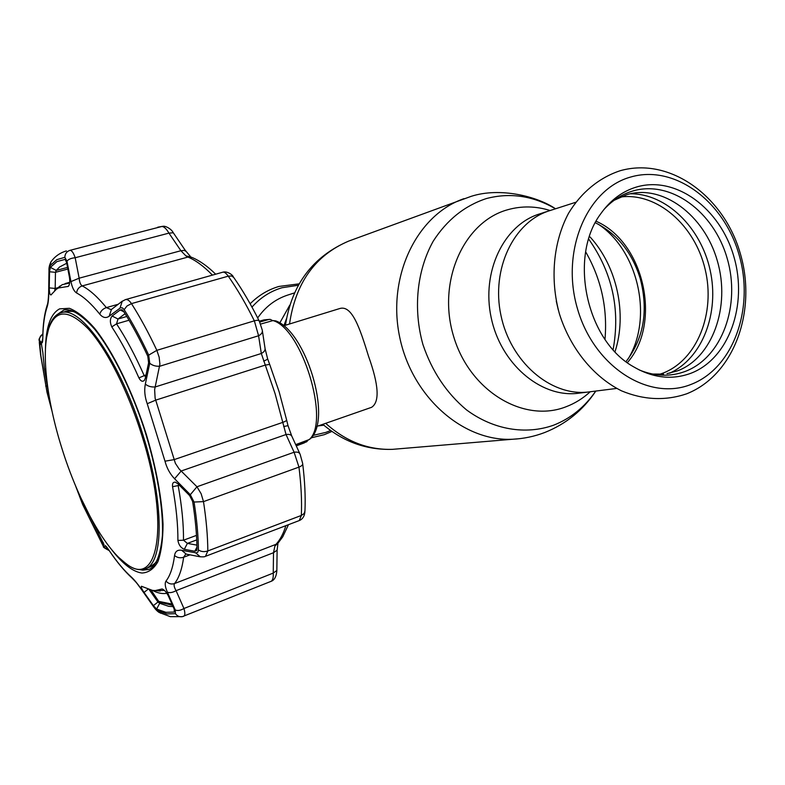 <?xml version="1.0" encoding="UTF-8"?>
<svg xmlns="http://www.w3.org/2000/svg" width="785" height="785" viewBox="0 0 785 785"><rect width="100%" height="100%" fill="white"/><g stroke="black" fill="none" stroke-linecap="round" stroke-linejoin="round"><path stroke-width="1.18" d="M549.598 210.704L549.147 210.841C513.557 222.008 491.017 269.078 500.928 315.305C510.446 361.62 550.079 395.915 587.219 392.137L591.527 391.597L587.219 392.137C550.079 395.915 510.446 361.62 500.928 315.305C491.017 269.078 513.557 222.008 549.147 210.841L549.598 210.704M279.784 322.959L289.783 305.129L279.784 322.959M595.334 222.734C617.069 233.714 632.033 252.328 640.226 278.577C648.577 310.644 643.828 338.335 625.988 361.649M316.757 426.432L371.609 407.307C379.812 401.979 378.821 385.072 368.636 356.567C359.952 328.277 351.925 304.256 339.346 308.662L283.738 325.775M596.129 221.252C644.289 242.271 662.138 323.302 627.333 362.66M690.771 373.317C671.744 380.274 652.463 377.977 632.916 366.428C586.052 339.885 568.517 256.43 600.829 213.657C610.416 200.185 622.309 191.304 636.498 187.026C675.767 175.34 720.287 208.506 733.896 256.715C748.046 304.757 728.922 358.843 690.771 373.317M603.802 209.673C612.114 200.528 621.74 194.317 632.681 191.04C670.753 179.657 713.997 211.724 727.195 258.461C740.912 305.022 722.288 357.43 685.246 371.413C670.39 376.928 655.024 376.427 639.147 369.912M294.473 292.903L287.457 295.16C275.309 299.222 265.389 306.817 257.676 317.945M272.68 320.663L270.413 319.426L268.725 319.505L259.707 322.056M296.239 445.762L306.68 441.778L308.289 439.904M295.719 444.634L309.212 439.561L310.86 438.334C332.261 417.502 305.63 331.241 275.741 320.879L273.003 320.574L260.561 324.087M145.313 378.233L144.332 380.411C142.497 382.05 140.692 381.206 138.916 377.889C130.231 358.235 121.194 341.239 111.794 326.884C109.812 322.439 109.91 318.828 112.098 316.021L120.193 309.957L121.979 309.732L123.549 311.223C131.86 324.391 139.946 339.385 147.786 356.204L148.61 362.778L145.313 378.233M184.298 549.323C180.805 547.832 178.676 544.859 177.901 540.414C178.009 524.851 176.223 506.943 172.563 486.7C172.19 483.472 173.102 481.961 175.3 482.176L177.93 483.786L189.617 495.57L192.639 501.478C195.377 518.905 196.829 534.713 197.006 548.892L196.662 550.481L194.798 551.247L184.298 549.323L187.399 543.397L196.927 545.133M153.389 605.628L144.028 592.42C141.683 588.897 140.819 586.846 141.447 586.267L152.486 590.408L155.263 590.575L162.034 588.966C164.193 589.663 166.283 591.968 168.304 595.854L174.172 609.023L174.358 612.055L165.91 612.31L156.627 609.072L153.389 605.628L157.962 602.026L159.689 603.282L168.765 606.344L173.093 606.609M153.517 606.609L157.51 610.632L166.901 613.929L175.457 613.693L175.241 609.955L167.362 592.125C165.085 586.817 164.634 583.127 166.018 581.047C170.217 575.611 173.063 567.094 174.564 555.515C175.222 551.384 177.577 549.647 181.629 550.285L196.387 552.925L197.908 552.1L198.438 549.971C198.271 535.635 196.809 519.65 194.052 502.037L190.313 494.707L174.594 478.772C170.011 473.973 166.812 468.105 164.997 461.188L147.227 403.716C144.764 396.808 144.136 390.263 145.333 384.1L149.729 363.249L148.699 355.114C140.76 338.099 132.577 322.949 124.167 309.643L122.421 307.887L120.586 307.749L109.164 316.218C105.955 318.445 102.835 317.768 99.783 314.167C91.453 303.873 83.73 296.808 76.606 292.982C74.065 291.412 72.181 287.614 70.944 281.599L66.97 261.17L64.821 257.323L56.824 259.658L50.191 265.516L48.994 270.531M56.932 261.601L65.126 259.374L66.588 262.445L69.482 277.566C70.061 281.736 69.679 284.68 68.324 286.397L58.453 287.977L56.392 289.214L50.947 294.974C49.897 294.836 49.337 292.481 49.249 287.889L49.533 271.767L50.368 267.371L56.932 261.601M140.162 569.684L142.811 570.165L148.934 569.419C156.029 566.397 160.532 555.083 162.436 535.468C163.486 507.905 156.715 467.85 143.753 427.452C130.261 387.231 111.99 350.954 94.808 329.366C81.66 314.687 71.327 308.24 63.821 310.006L56.598 314.991M164.418 590.369L156.293 590.663M56.795 288.929L62.201 284.68L69.62 283.022M178.509 484.365L178.205 485.778C181.894 506.305 183.651 524.449 183.494 540.217L187.399 543.397L196.731 539.903M194.798 551.247L196.976 547.076M46.835 391.303L40.84 355.644L39.682 341.917L41.36 343.761L42.841 352.465L44.294 367.988L50.348 404.304L46.835 391.303L47.767 390.675M174.594 478.772L181.207 471L286.034 434.537L275.064 393.579L261.317 353.495L258.579 335.754L254.35 320.829C246.039 304.05 237.345 289.165 228.268 276.163C226.139 273.18 224.324 271.855 222.832 272.189L125.414 299.625C127.386 299.163 129.397 300.498 131.468 303.618C140.172 317.277 148.63 332.84 156.843 350.336L159.139 357.165L159.905 364.132L154.635 389.546L155.116 398.23L175.398 463.346L179.186 469.057L196.956 486.769L294.1 452.238C297.407 451.728 299.419 452.425 300.145 454.329L302.647 463.395C302.941 464.798 301.715 466.035 298.957 467.114L294.1 452.238L286.034 434.537C289.292 434.026 291.294 434.723 292.03 436.627L299.801 453.593M283.65 426.559L288.007 425.656L291.696 435.901M263.691 361.1C266.527 359.952 267.822 359.137 267.587 358.666L265.114 348.825M145.333 384.1C148.002 386.298 151.309 387.25 155.253 386.936L261.317 353.495C264.241 351.984 265.458 350.11 264.967 347.853L262.416 331.054M149.729 363.249C152.418 365.486 155.764 366.477 159.777 366.232L258.579 335.754C261.552 334.214 262.779 332.32 262.268 330.053L259.315 321.212C258.903 320.152 257.254 320.025 254.35 320.829L156.843 350.336L148.699 355.114M125.09 313.696L117.995 319.014L116.543 323.842C126.11 338.364 135.305 355.576 144.126 375.485L145.637 376.702M126.797 316.483L117.995 319.014L112.098 316.021M123.942 311.851L120.193 309.957M212.441 275.113C203.825 266.272 195.661 260.257 187.958 257.068L185.908 255.881L191.344 257.127M185.908 255.881L180.903 250.719L185.24 250.317L185.211 251.072M70.944 281.599L79.157 278.184L180.903 250.719L168.942 233.125L173.289 232.762L185.064 250.062M64.821 257.323C64.988 253.751 66.715 251.416 69.983 250.337L161.808 226.492L69.983 250.337C71.828 250.425 73.564 252.888 75.174 257.745L168.942 233.125C166.322 228.71 163.937 226.492 161.808 226.492L162.986 226.306C165.498 225.658 171.581 229.161 173.112 232.507M66.745 263.25L59.591 266.978L56.216 270.423L55.46 272.326L49.533 271.767M67.834 269.039L55.46 272.326L55.176 288.448L49.249 287.889M58.011 287.683L55.176 288.448L54.665 290.597M149.219 589.702L157.962 602.026L158.688 601.742M144.028 592.42L147.992 589.299M304.914 511.879C304.443 516.324 302.568 519.219 299.291 520.553L301.332 515.451L304.119 513.537L304.963 510.907C305.571 496.689 304.825 481.028 302.716 463.945M278.204 542.837L274.878 546.134L275.986 544.329C280.078 539.913 283.385 533.682 285.887 525.665M277.929 543.554L277.115 550.138L273.504 552.718L274.878 546.134M277.115 550.53L276.84 570.459L273.249 573.079L273.504 552.718L176.075 590.663C172.612 592.606 169.707 593.097 167.362 592.125M270.776 581.449L270.992 581.371C272.729 580.498 273.474 577.731 273.249 573.079L183.945 608.512C185.211 612.899 185.132 615.479 183.69 616.254L182.346 616.657C179.51 617.088 177.214 616.097 175.457 613.693M66.97 261.17C68.423 259.266 71.15 258.128 75.174 257.745L79.157 278.184C79.52 282.266 80.541 284.847 82.229 285.917C89.657 289.793 97.703 297.024 106.368 307.612L111.087 309.614M190.313 494.707L196.956 486.769L201.127 493.726L203.492 501.625C206.288 519.768 207.731 536.214 207.819 550.952L205.474 556.33L299.291 520.553M185.79 554.043L183.651 557.242C182.012 569.203 178.97 577.976 174.545 583.559C173.642 584.962 174.152 587.327 176.075 590.663L183.945 608.512C180.471 610.504 177.577 610.985 175.241 609.955M75.556 485.817L82.68 504.608L103.522 546.635C102.658 546.841 104.552 548.165 109.223 550.599L104.032 547.135L105.043 545.712C105.416 545.379 106.907 547.135 109.517 550.982C116.896 561.903 124.167 570.587 131.321 577.014C133.999 579.458 137.198 583.294 140.917 588.544L153.507 606.383M80.384 496.895L104.062 544.682L103.139 545.604L104.032 547.135M107.574 548.283L105.043 545.712M186.251 554.112L181.629 550.285M200.342 556.84L195.71 552.885M120.026 308.063L122.254 301.155M109.164 316.218L111.47 309.437M49.161 270.933L48.67 292.255M48.807 292.668C48.69 299.085 48.14 303.805 47.159 306.827L47.591 303.815M47.159 306.827C44.47 314.883 43.028 325.029 42.841 337.256C42.763 341.563 42.39 343.408 41.723 342.79L42.743 338.531M41.723 342.79L39.505 340.396L39.515 338.757L40.457 336.186L42.861 333.91M39.505 340.396L39.319 342.486M39.378 343.163L40.584 354.741L47.021 392.363M46.914 391.921L51.005 407.386M50.907 407.013L52.045 411.291M103.139 545.604L82.543 504.137L76.439 487.887M80.57 499.309L81.454 499.329M149.111 569.351L141.045 569.674M57.315 314.481L64.007 309.957M166.862 593.293C162.515 594.098 157.726 593.146 152.506 590.408M151.191 590.192L157.363 600.034M157.285 599.897L158.541 601.32L171.944 604.058M61.701 447.735C77.695 499.397 104.199 548.391 126.081 563.63C157.893 589.613 170.276 525.008 141.987 435.832C128.122 391.087 106.937 349.413 88.381 328.993C69.001 309.31 55.823 309.054 48.847 328.209C40.948 351.474 46.737 400.183 61.701 447.735M46.668 337.197L49.053 327.002C51.673 319.132 55.627 314.402 60.896 312.822C80.394 304.698 120.851 361.934 143.135 435.538C164.595 503.607 163.82 563.836 144.911 568.889C139.73 570.734 133.744 569.262 126.964 564.484L118.996 557.674M144.911 568.889L149.464 567.172C152.898 565.877 155.793 563.031 158.148 558.645M77.627 313.235C73.133 311.086 69.119 310.517 65.587 311.508L60.896 312.822M350.601 240.387L348.785 241.054C315.266 255.243 295.513 282.894 289.528 323.999M325.697 423.321C345.783 441.425 368.067 450.099 392.529 449.344L399.261 448.775M463.994 198.634L462.198 199.292C415.942 216.385 386.956 277.566 399.732 337.324C412.076 397.171 463.287 441.837 512.595 439.247L519.248 438.717M555.486 208.8C533.143 195.779 510.103 192.364 486.376 198.556C464.661 205.709 446.95 219.908 433.241 241.152C416.913 270.403 412.939 308.839 422.919 344.507C431.976 371.325 446.488 393.108 466.447 409.839C493.412 429.807 525.616 435.106 553.523 425.225C570.656 418.493 584.737 407.101 595.766 391.058M550.138 210.527C535.919 206.062 521.809 205.788 507.816 209.703C463.758 221.635 436.872 281.589 453.583 336.265C469.656 391.156 523.791 423.468 566.073 406.758C574.944 403.382 582.98 398.397 590.183 391.793M615.008 351.739C627.293 313.99 617.088 266.635 590.32 237.237L589.476 236.589M628.128 358.961C653.287 317.905 638.519 250.906 598.405 224.274M539.501 213.952L539.099 214.079C503.744 225.177 481.333 271.767 491.145 317.493C500.555 363.298 539.874 397.2 576.779 393.442L581.047 392.912M286.427 318.788L283.915 325.716M613.095 349.659C620.454 309.378 612.32 272.523 588.691 239.082M604.99 339.355C607.649 308.181 601.212 279.018 585.679 251.857M620.425 197.025C657.084 192.129 694.892 225.344 705.136 269.255C715.783 313.058 697.188 360.286 662.56 373.287L659.518 374.337M630.169 193.787C666.141 193.375 700.858 227.395 710.131 270.158C719.668 312.862 702.487 358.333 669.713 373.15M558.263 309.771L556.271 301.106M691.202 384.356C649.058 401.537 594.333 367.115 577.623 309.251C560.264 251.592 586.729 188.93 630.787 177.008C674.619 164.222 723.956 201.235 739.038 254.683C754.709 307.946 733.641 368.018 691.202 384.356M313.048 435.4L325.912 432.378L330.593 430.514M298.329 285.259L281.982 287.742C270.383 291.206 260.385 297.652 251.975 307.102M268.725 319.505L263.976 319.897M309.212 439.561C330.367 421.957 302.068 328.581 273.003 320.574M45.451 348.825C45.922 326.943 50.652 313.617 59.65 308.848L69.414 308.309C76.999 311.272 85.329 317.856 94.426 328.061C112.962 351.278 132.626 391.234 146.422 434.723C156.264 468.145 161.798 497.965 163.035 524.194C162.956 539.874 161.229 552.385 157.883 561.717C153.703 569.017 148.355 572.785 141.84 573.021C132.636 571.706 122.401 563.708 111.136 549.029M160.68 613.252L157.51 610.632M174.79 611.083L174.358 612.055M179.461 485.336L172.563 486.7M177.901 540.414L183.494 540.217L196.486 535.38M46.953 386.083L45.677 386.092M39.642 344.173L41.664 344.517M198.438 549.971C201.186 551.767 204.316 552.09 207.819 550.952L301.332 515.451C301.97 500.928 301.175 484.816 298.957 467.114L203.492 501.625L194.052 502.037M164.997 461.188L174.113 459.637L282.718 422.399C285.544 421.378 286.829 420.505 286.564 419.769L279.175 391.911L269.687 364.407L265.242 365.094L155.724 400.134L147.227 403.716M124.167 309.643L126.984 306.003L131.468 303.618L228.268 276.163L231.703 275.986L233.773 277.527C242.624 290.205 251.072 304.639 259.128 320.839M138.916 377.889L146.02 374.896M129.034 320.231L116.543 323.842L111.794 326.884M76.606 292.982C77.018 289.41 78.892 287.065 82.229 285.917L187.958 257.068L192.345 257.568C200.057 260.934 207.829 266.478 215.669 274.2M67.775 286.554L68.943 285.563M64.861 259.335L65.606 259.776M67.53 267.42L56.216 270.423L50.368 267.371M162.623 589.103L161.73 589.025M156.627 609.072L159.689 603.282L160.817 602.831M288.468 524.684L282.718 536.871L278.587 542.386L275.986 544.329L174.545 583.559C171.218 584.599 168.373 583.765 166.018 581.047M99.783 314.167C100.735 310.968 102.933 308.78 106.368 307.612L118.192 304.266M189.98 554.848L183.651 557.242C180.216 558.321 177.184 557.742 174.564 555.515M110.008 551.767L109.517 550.982M132.851 578.79L131.321 577.014M50.191 265.516L50.937 261.896L52.026 260.492M42.841 337.256L42.802 336.019M82.543 504.137L83.367 503.617M103.218 542.356L101.883 543.583M149.896 566.996L156.392 562.315M74.045 311.311L66.028 311.39M158.541 601.32L159.777 602.38M555.515 208.79C537.813 196.593 500.31 186.889 471.128 196.358L348.785 241.054C312.832 256.489 291.726 284.553 285.455 325.245M322.821 424.322C343.33 441.818 366.566 450.158 392.529 449.344L512.595 439.247C523.703 438.697 534.408 436.46 544.712 432.515C565.975 424.057 583.019 410.231 595.825 391.058M580.498 392.981L616.716 388.428M539.099 214.079L575.66 202.304M620.229 170.708C599.22 177.636 581.145 192.492 568.566 213.235C553.18 242.094 549.843 279.391 559.469 314.069C570.342 348.314 593.215 376.712 621.465 390.822C643.572 400.026 665.288 401.027 686.61 393.834C734.701 374.857 757.074 310.134 740.314 253.584C724.261 196.878 670.488 156.519 620.229 170.708M250.15 303.785C258.432 295.474 268.028 289.685 278.94 286.447L299.124 283.856M331.908 431.436L324.313 434.674L311.321 437.795M318.308 425.902L323.842 425.205M667.024 373.66L677.484 370.854C712.231 358.038 730.874 306.857 717.333 260.855C704.282 214.648 662.187 183.837 626.852 194.66L614.135 200.283M652.512 374.052L663.58 374.102M259.315 321.212L264.074 319.868L269.873 319.367M304.423 442.838L296.288 445.89M276.84 570.862C276.3 576.769 274.348 580.272 270.992 581.371L182.346 616.657L170.306 616.657L159.119 612.447C157.157 611.162 155.263 609.189 153.458 606.53L140.888 588.691C136.423 582.715 137.846 584.05 131.919 577.937C124.472 571.127 117.024 562.188 109.576 551.129L107.437 548.097M56.392 289.214L60.102 285.946M175.31 482.176L175.86 482.333M287.997 425.607L286.623 420.034M269.628 364.269L267.636 358.833M222.832 272.189C227.14 270.845 232.782 274.956 233.302 276.85M144.685 379.92L144.332 380.411M190.245 256.283L185.24 250.317M157.716 227.208L162.534 226.355M69.698 282.325L65.096 283.571M155.263 590.575L160.189 591.007M205.474 556.33C204.689 556.908 202.687 557.026 199.469 556.673L185.702 554.004M111.244 309.614L121.695 301.587L125.414 299.625M66.391 250.915C59.905 252.839 54.754 256.499 50.937 261.896C49.386 265.124 48.739 268.068 48.994 270.717L48.66 292.452C48.415 299.311 47.924 303.54 47.178 305.129C44.392 313.892 42.93 324.49 42.792 336.942L42.792 339.071M42.861 333.733C36.267 341.504 40.378 339.424 39.368 343.114L40.84 355.644M96.31 527.54L98.851 534.271M46.236 374.916L44.294 367.988M151.103 590.173L159.227 602.134L172.504 605.304M126.081 563.63L126.964 564.484M48.847 328.209L49.053 327.002"/></g></svg>

